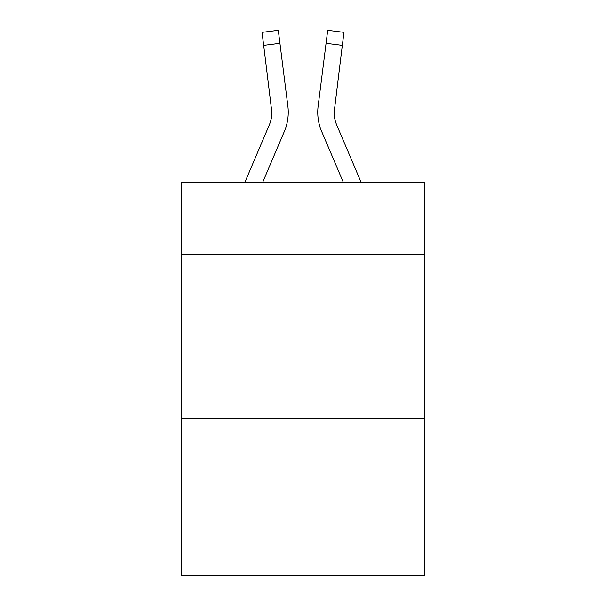 <?xml version="1.0" encoding="UTF-8"?>
<svg xmlns="http://www.w3.org/2000/svg" width="606" height="606" viewBox="0 0 606 606"><rect width="100%" height="100%" fill="white"/><g stroke="black" fill="none" stroke-linecap="round" stroke-linejoin="round"><path stroke-width="0.91" d="M424.276 254.49L424.276 182.383L181.724 182.383L181.724 254.49L424.276 254.49L424.276 575.7L181.724 575.7L181.724 254.49M424.276 418.375L181.724 418.375M284.32 131.502L262.656 182.383L284.32 131.502A49.162 49.162 -59.7 0 0 287.865 106.08L279.934 43.306L263.671 45.359L262.027 32.353L278.29 30.3L279.934 43.306M244.847 182.383L269.246 125.078A32.777 32.777 -26.2 0 0 271.859 112.299L263.671 45.359M288.191 114.625L288.251 112.625M287.615 104.111L287.865 106.08L287.615 104.111M361.153 182.383L336.754 125.078A32.777 32.777 26.2 0 1 334.141 112.292L342.329 45.359L326.066 43.306L327.71 30.3L343.973 32.353L342.329 45.359M321.68 131.502L343.344 182.383L321.68 131.502A49.162 49.162 59.6 0 1 318.135 106.08L326.066 43.306M269.246 125.078A32.777 32.777 -59.7 0 0 271.859 112.307A32.777 32.777 -59.7 0 1 269.246 125.078A32.777 32.777 -59.7 0 0 271.859 112.307A32.777 32.777 -59.7 0 1 269.246 125.078A32.777 32.777 -59.7 0 0 271.859 112.307A32.777 32.777 -59.7 0 1 269.246 125.078A32.777 32.777 -59.7 0 0 271.859 112.307A32.777 32.777 -59.7 0 1 269.246 125.078A32.777 32.777 -59.7 0 0 271.859 112.307A32.777 32.777 -59.7 0 1 269.246 125.078A32.777 32.777 -59.7 0 0 271.859 112.307A32.777 32.777 -59.7 0 1 269.246 125.078A32.777 32.777 -59.7 0 0 271.859 112.307A32.777 32.777 -59.7 0 1 269.246 125.078A32.777 32.777 -59.7 0 0 271.859 112.307A32.777 32.777 -59.7 0 1 269.246 125.078A32.777 32.777 -59.7 0 0 271.859 112.307A32.777 32.777 -59.7 0 1 269.246 125.078A32.777 32.777 -59.7 0 0 271.859 112.307A32.777 32.777 -59.7 0 1 269.246 125.078A32.777 32.777 -59.7 0 0 271.859 112.307A32.777 32.777 -59.7 0 1 269.246 125.078A32.777 32.777 -59.7 0 0 271.859 112.307A32.777 32.777 -59.7 0 1 269.246 125.078A32.777 32.777 -59.7 0 0 271.859 112.307A32.777 32.777 -59.7 0 1 269.246 125.078A32.777 32.777 -59.7 0 0 271.859 112.307A32.777 32.777 -59.7 0 1 269.246 125.078A32.777 32.777 -59.7 0 0 271.859 112.307A32.777 32.777 -59.7 0 1 269.246 125.078A32.777 32.777 -59.7 0 0 271.859 112.307A32.777 32.777 -59.7 0 1 269.246 125.078A32.777 32.777 -59.7 0 0 271.859 112.307A32.777 32.777 -59.7 0 1 269.246 125.078A32.777 32.777 -59.7 0 0 271.859 112.307A32.777 32.777 -59.7 0 1 269.246 125.078A32.777 32.777 -59.7 0 0 271.859 112.307A32.777 32.777 -59.7 0 1 269.246 125.078A32.777 32.777 -59.7 0 0 271.859 112.307A32.777 32.777 -59.7 0 1 269.246 125.078A32.777 32.777 -59.7 0 0 271.859 112.307A32.777 32.777 -59.7 0 1 269.246 125.078A32.777 32.777 -59.7 0 0 271.859 112.307A32.777 32.777 -59.7 0 1 269.246 125.078A32.777 32.777 -59.7 0 0 271.859 112.307A32.777 32.777 -59.7 0 1 269.246 125.078A32.777 32.777 -59.7 0 0 271.859 112.307A32.777 32.777 -59.7 0 1 269.246 125.078A32.777 32.777 -59.7 0 0 271.859 112.307A32.777 32.777 -59.7 0 1 269.246 125.078A32.777 32.777 -59.7 0 0 271.859 112.307A32.777 32.777 -59.7 0 1 269.246 125.078A32.777 32.777 -59.7 0 0 271.859 112.307A32.777 32.777 -59.7 0 1 269.246 125.078A32.777 32.777 -59.7 0 0 271.859 112.307A32.777 32.777 -59.7 0 1 269.246 125.078A32.777 32.777 -59.7 0 0 271.859 112.307A32.777 32.777 -59.7 0 1 269.246 125.078A32.777 32.777 -59.7 0 0 271.602 108.133L271.859 112.299M336.754 125.078A32.777 32.777 59.6 0 1 334.141 112.299A32.777 32.777 59.6 0 0 336.754 125.078A32.777 32.777 59.6 0 1 334.141 112.299A32.777 32.777 59.6 0 0 336.754 125.078A32.777 32.777 59.6 0 1 334.141 112.299A32.777 32.777 59.6 0 0 336.754 125.078A32.777 32.777 59.6 0 1 334.141 112.299A32.777 32.777 59.6 0 0 336.754 125.078A32.777 32.777 59.6 0 1 334.141 112.299A32.777 32.777 59.6 0 0 336.754 125.078A32.777 32.777 59.6 0 1 334.141 112.299A32.777 32.777 59.6 0 0 336.754 125.078A32.777 32.777 59.6 0 1 334.141 112.299A32.777 32.777 59.6 0 0 336.754 125.078A32.777 32.777 59.6 0 1 334.141 112.299A32.777 32.777 59.6 0 0 336.754 125.078A32.777 32.777 59.6 0 1 334.141 112.299A32.777 32.777 59.6 0 0 336.754 125.078A32.777 32.777 59.6 0 1 334.141 112.299A32.777 32.777 59.6 0 0 336.754 125.078A32.777 32.777 59.6 0 1 334.141 112.299A32.777 32.777 59.6 0 0 336.754 125.078A32.777 32.777 59.6 0 1 334.141 112.299A32.777 32.777 59.6 0 0 336.754 125.078A32.777 32.777 59.6 0 1 334.141 112.299A32.777 32.777 59.6 0 0 336.754 125.078A32.777 32.777 59.6 0 1 334.141 112.299A32.777 32.777 59.6 0 0 336.754 125.078A32.777 32.777 59.6 0 1 334.141 112.299A32.777 32.777 59.6 0 0 336.754 125.078A32.777 32.777 59.6 0 1 334.141 112.299A32.777 32.777 59.6 0 0 336.754 125.078A32.777 32.777 59.6 0 1 334.141 112.299A32.777 32.777 59.6 0 0 336.754 125.078A32.777 32.777 59.6 0 1 334.141 112.299A32.777 32.777 59.6 0 0 336.754 125.078A32.777 32.777 59.6 0 1 334.141 112.299A32.777 32.777 59.6 0 0 336.754 125.078A32.777 32.777 59.6 0 1 334.141 112.299A32.777 32.777 59.6 0 0 336.754 125.078A32.777 32.777 59.6 0 1 334.141 112.299A32.777 32.777 59.6 0 0 336.754 125.078A32.777 32.777 59.6 0 1 334.141 112.299A32.777 32.777 59.6 0 0 336.754 125.078A32.777 32.777 59.6 0 1 334.141 112.299A32.777 32.777 59.6 0 0 336.754 125.078A32.777 32.777 59.6 0 1 334.141 112.299A32.777 32.777 59.6 0 0 336.754 125.078A32.777 32.777 59.6 0 1 334.141 112.299A32.777 32.777 59.6 0 0 336.754 125.078A32.777 32.777 59.6 0 1 334.141 112.299A32.777 32.777 59.6 0 0 336.754 125.078A32.777 32.777 59.6 0 1 334.141 112.299A32.777 32.777 59.6 0 0 336.754 125.078A32.777 32.777 59.6 0 1 334.141 112.299A32.777 32.777 59.6 0 0 336.754 125.078A32.777 32.777 59.6 0 1 334.141 112.299L334.398 108.133A32.777 32.777 59.6 0 0 336.754 125.078A32.777 32.777 59.6 0 1 334.141 112.299L334.398 108.133M288.251 112.216L288.191 114.64L288.251 112.216M317.809 114.64L317.749 112.216"/></g></svg>
